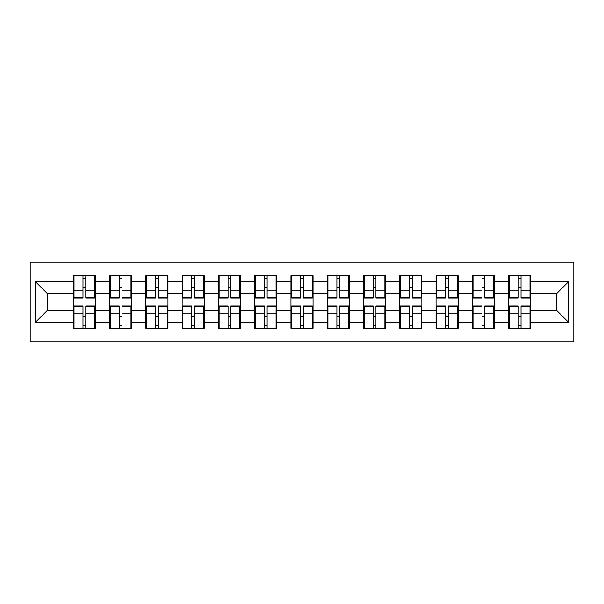 <?xml version="1.0" encoding="UTF-8"?>
<svg xmlns="http://www.w3.org/2000/svg" width="604" height="604" viewBox="0 0 604 604"><rect width="100%" height="100%" fill="white"/><g stroke="black" fill="none" stroke-linecap="round" stroke-linejoin="round"><path stroke-width="0.91" d="M30.2 341.872L573.8 341.872L573.8 262.128L30.2 262.128L30.2 341.872M530.667 316.768L529.972 316.768M509.278 316.768L508.583 316.768M508.583 287.232L509.278 287.232M529.972 287.232L530.667 287.232M530.667 284.212L529.972 284.212M509.278 284.212L508.583 284.212M508.583 319.788L509.278 319.788M529.972 319.788L530.667 319.788M494.397 316.768L493.702 316.768M473.007 316.768L472.313 316.768M472.313 287.232L473.007 287.232M493.702 287.232L494.397 287.232M494.397 284.212L493.702 284.212M473.007 284.212L472.313 284.212M472.313 319.788L473.007 319.788M493.702 319.788L494.397 319.788M458.126 316.768L457.432 316.768M436.737 316.768L436.043 316.768M436.043 287.232L436.737 287.232M457.432 287.232L458.126 287.232M458.126 284.212L457.432 284.212M436.737 284.212L436.043 284.212M436.043 319.788L436.737 319.788M457.432 319.788L458.126 319.788M421.856 316.768L421.162 316.768M400.467 316.768L399.772 316.768M399.772 287.232L400.467 287.232M421.162 287.232L421.856 287.232M421.856 284.212L421.162 284.212M400.467 284.212L399.772 284.212M399.772 319.788L400.467 319.788M421.162 319.788L421.856 319.788M385.586 316.768L384.891 316.768M364.197 316.768L363.495 316.768M363.495 287.232L364.197 287.232M384.891 287.232L385.586 287.232M385.586 284.212L384.891 284.212M364.197 284.212L363.495 284.212M363.495 319.788L364.197 319.788M384.891 319.788L385.586 319.788M349.316 316.768L348.621 316.768M327.927 316.768L327.225 316.768M327.225 287.232L327.927 287.232M348.621 287.232L349.316 287.232M349.316 284.212L348.621 284.212M327.927 284.212L327.225 284.212M327.225 319.788L327.927 319.788M348.621 319.788L349.316 319.788M313.046 316.768L312.344 316.768M291.656 316.768L290.954 316.768M290.954 287.232L291.656 287.232M312.344 287.232L313.046 287.232M313.046 284.212L312.344 284.212M291.656 284.212L290.954 284.212M290.954 319.788L291.656 319.788M312.344 319.788L313.046 319.788M276.775 316.768L276.073 316.768M255.379 316.768L254.684 316.768M254.684 287.232L255.379 287.232M276.073 287.232L276.775 287.232M276.775 284.212L276.073 284.212M255.379 284.212L254.684 284.212M254.684 319.788L255.379 319.788M276.073 319.788L276.775 319.788M240.505 316.768L239.803 316.768M219.109 316.768L218.414 316.768M218.414 287.232L219.109 287.232M239.803 287.232L240.505 287.232M240.505 284.212L239.803 284.212M219.109 284.212L218.414 284.212M218.414 319.788L219.109 319.788M239.803 319.788L240.505 319.788M204.227 316.768L203.533 316.768M182.838 316.768L182.144 316.768M182.144 287.232L182.838 287.232M203.533 287.232L204.227 287.232M204.227 284.212L203.533 284.212M182.838 284.212L182.144 284.212M182.144 319.788L182.838 319.788M203.533 319.788L204.227 319.788M167.957 316.768L167.263 316.768M146.568 316.768L145.874 316.768M145.874 287.232L146.568 287.232M167.263 287.232L167.957 287.232M167.957 284.212L167.263 284.212M146.568 284.212L145.874 284.212M145.874 319.788L146.568 319.788M167.263 319.788L167.957 319.788M131.687 316.768L130.993 316.768M110.298 316.768L109.603 316.768M109.603 287.232L110.298 287.232M130.993 287.232L131.687 287.232M131.687 284.212L130.993 284.212M110.298 284.212L109.603 284.212M109.603 319.788L110.298 319.788M130.993 319.788L131.687 319.788M556.828 310.599L556.828 293.401L530.667 293.401L530.667 310.599L556.828 310.599L568.455 322.226L568.455 281.774L530.667 281.774L530.667 275.726L508.583 275.726L508.583 293.401L494.397 293.401L494.397 310.599L508.583 310.599L508.583 293.401M568.455 322.226L530.667 322.226L530.667 328.274L508.583 328.274L508.583 322.226L494.397 322.226L494.397 328.274L472.313 328.274L472.313 322.226L458.126 322.226L458.126 328.274L436.043 328.274L436.043 322.226L421.856 322.226L421.856 328.274L399.772 328.274L399.772 322.226L385.586 322.226L385.586 328.274L363.495 328.274L363.495 322.226L349.316 322.226L349.316 328.274L327.225 328.274L327.225 322.226L313.046 322.226L313.046 328.274L290.954 328.274L290.954 322.226L276.775 322.226L276.775 328.274L254.684 328.274L254.684 322.226L240.505 322.226L240.505 328.274L218.414 328.274L218.414 322.226L204.227 322.226L204.227 328.274L182.144 328.274L182.144 322.226L167.957 322.226L167.957 328.274L145.874 328.274L145.874 322.226L131.687 322.226L131.687 328.274L109.603 328.274L109.603 322.226L95.417 322.226L95.417 328.274L73.333 328.274L73.333 322.226L35.545 322.226L35.545 281.774L73.333 281.774L73.333 293.401L47.172 293.401L47.172 310.599L73.333 310.599L73.333 293.401M508.583 281.774L494.397 281.774L494.397 275.726L472.313 275.726L472.313 281.774L458.126 281.774L458.126 275.726L436.043 275.726L436.043 281.774L421.856 281.774L421.856 275.726L399.772 275.726L399.772 281.774L385.586 281.774L385.586 275.726L363.495 275.726L363.495 281.774L349.316 281.774L349.316 275.726L327.225 275.726L327.225 281.774L313.046 281.774L313.046 275.726L290.954 275.726L290.954 281.774L276.775 281.774L276.775 275.726L254.684 275.726L254.684 281.774L240.505 281.774L240.505 275.726L218.414 275.726L218.414 281.774L204.227 281.774L204.227 275.726L182.144 275.726L182.144 281.774L167.957 281.774L167.957 275.726L145.874 275.726L145.874 281.774L131.687 281.774L131.687 275.726L109.603 275.726L109.603 281.774L95.417 281.774L95.417 275.726L73.333 275.726L73.333 281.774M508.583 310.599L508.583 322.226M494.397 310.599L494.397 322.226M494.397 281.774L494.397 293.401M458.126 310.599L472.313 310.599L472.313 293.401L458.126 293.401L458.126 322.226M472.313 310.599L472.313 322.226M472.313 281.774L472.313 293.401M458.126 281.774L458.126 293.401M421.856 310.599L436.043 310.599L436.043 293.401L421.856 293.401L421.856 322.226M436.043 310.599L436.043 322.226M436.043 281.774L436.043 293.401M421.856 281.774L421.856 293.401M385.586 310.599L399.772 310.599L399.772 293.401L385.586 293.401L385.586 322.226M399.772 310.599L399.772 322.226M399.772 281.774L399.772 293.401M385.586 281.774L385.586 293.401M349.316 310.599L363.495 310.599L363.495 293.401L349.316 293.401L349.316 322.226M363.495 310.599L363.495 322.226M363.495 281.774L363.495 293.401M349.316 281.774L349.316 293.401M313.046 310.599L327.225 310.599L327.225 293.401L313.046 293.401L313.046 322.226M327.225 310.599L327.225 322.226M327.225 281.774L327.225 293.401M313.046 281.774L313.046 293.401M276.775 310.599L290.954 310.599L290.954 293.401L276.775 293.401L276.775 322.226M290.954 310.599L290.954 322.226M290.954 281.774L290.954 293.401M276.775 281.774L276.775 293.401M240.505 310.599L254.684 310.599L254.684 293.401L240.505 293.401L240.505 322.226M254.684 310.599L254.684 322.226M254.684 281.774L254.684 293.401M240.505 281.774L240.505 293.401M204.227 310.599L218.414 310.599L218.414 293.401L204.227 293.401L204.227 322.226M218.414 310.599L218.414 322.226M218.414 281.774L218.414 293.401M204.227 281.774L204.227 293.401M167.957 310.599L182.144 310.599L182.144 293.401L167.957 293.401L167.957 322.226M182.144 310.599L182.144 322.226M182.144 281.774L182.144 293.401M167.957 281.774L167.957 293.401M131.687 310.599L145.874 310.599L145.874 293.401L131.687 293.401L131.687 322.226M145.874 310.599L145.874 322.226M145.874 281.774L145.874 293.401M131.687 281.774L131.687 293.401M95.417 310.599L109.603 310.599L109.603 293.401L95.417 293.401L95.417 322.226M109.603 310.599L109.603 322.226M109.603 281.774L109.603 293.401M95.417 281.774L95.417 293.401M95.417 316.768L94.722 316.768M74.028 316.768L73.333 316.768M73.333 287.232L74.028 287.232M94.722 287.232L95.417 287.232M95.417 284.212L94.722 284.212M74.028 284.212L73.333 284.212M73.333 319.788L74.028 319.788M94.722 319.788L95.417 319.788M73.333 310.599L73.333 322.226M47.172 310.599L35.545 322.226M35.545 281.774L47.172 293.401M530.667 310.599L530.667 322.226M530.667 281.774L530.667 293.401M568.455 281.774L556.828 293.401M94.722 275.726L94.722 298.044L85.768 298.044L85.768 275.726M82.982 275.726L82.982 298.044L74.028 298.044L74.028 275.726M82.982 278.746L85.768 278.746M85.768 287.353L82.982 287.353M74.028 328.274L74.028 305.956L82.982 305.956L82.982 328.274M85.768 328.274L85.768 305.956L94.722 305.956L94.722 328.274M85.768 325.254L82.982 325.254M82.982 316.647L85.768 316.647M130.993 275.726L130.993 298.044L122.038 298.044L122.038 275.726M119.252 275.726L119.252 298.044L110.298 298.044L110.298 275.726M119.252 278.746L122.038 278.746M122.038 287.353L119.252 287.353M167.263 275.726L167.263 298.044L158.308 298.044L158.308 275.726M155.522 275.726L155.522 298.044L146.568 298.044L146.568 275.726M155.522 278.746L158.308 278.746M158.308 287.353L155.522 287.353M203.533 275.726L203.533 298.044L194.579 298.044L194.579 275.726M191.793 275.726L191.793 298.044L182.838 298.044L182.838 275.726M191.793 278.746L194.579 278.746M194.579 287.353L191.793 287.353M239.803 275.726L239.803 298.044L230.856 298.044L230.856 275.726M228.063 275.726L228.063 298.044L219.109 298.044L219.109 275.726M228.063 278.746L230.856 278.746M230.856 287.353L228.063 287.353M276.073 275.726L276.073 298.044L267.127 298.044L267.127 275.726M264.333 275.726L264.333 298.044L255.379 298.044L255.379 275.726M264.333 278.746L267.127 278.746M267.127 287.353L264.333 287.353M110.298 328.274L110.298 305.956L119.252 305.956L119.252 328.274M122.038 328.274L122.038 305.956L130.993 305.956L130.993 328.274M122.038 325.254L119.252 325.254M119.252 316.647L122.038 316.647M146.568 328.274L146.568 305.956L155.522 305.956L155.522 328.274M158.308 328.274L158.308 305.956L167.263 305.956L167.263 328.274M158.308 325.254L155.522 325.254M155.522 316.647L158.308 316.647M182.838 328.274L182.838 305.956L191.793 305.956L191.793 328.274M194.579 328.274L194.579 305.956L203.533 305.956L203.533 328.274M194.579 325.254L191.793 325.254M191.793 316.647L194.579 316.647M219.109 328.274L219.109 305.956L228.063 305.956L228.063 328.274M230.856 328.274L230.856 305.956L239.803 305.956L239.803 328.274M230.856 325.254L228.063 325.254M228.063 316.647L230.856 316.647M255.379 328.274L255.379 305.956L264.333 305.956L264.333 328.274M267.127 328.274L267.127 305.956L276.073 305.956L276.073 328.274M267.127 325.254L264.333 325.254M264.333 316.647L267.127 316.647M312.344 275.726L312.344 298.044L303.397 298.044L303.397 275.726M300.603 275.726L300.603 298.044L291.656 298.044L291.656 275.726M300.603 278.746L303.397 278.746M303.397 287.353L300.603 287.353M291.656 328.274L291.656 305.956L300.603 305.956L300.603 328.274M303.397 328.274L303.397 305.956L312.344 305.956L312.344 328.274M303.397 325.254L300.603 325.254M300.603 316.647L303.397 316.647M348.621 275.726L348.621 298.044L339.667 298.044L339.667 275.726M336.873 275.726L336.873 298.044L327.927 298.044L327.927 275.726M336.873 278.746L339.667 278.746M339.667 287.353L336.873 287.353M327.927 328.274L327.927 305.956L336.873 305.956L336.873 328.274M339.667 328.274L339.667 305.956L348.621 305.956L348.621 328.274M339.667 325.254L336.873 325.254M336.873 316.647L339.667 316.647M384.891 275.726L384.891 298.044L375.937 298.044L375.937 275.726M373.144 275.726L373.144 298.044L364.197 298.044L364.197 275.726M373.144 278.746L375.937 278.746M375.937 287.353L373.144 287.353M364.197 328.274L364.197 305.956L373.144 305.956L373.144 328.274M375.937 328.274L375.937 305.956L384.891 305.956L384.891 328.274M375.937 325.254L373.144 325.254M373.144 316.647L375.937 316.647M421.162 275.726L421.162 298.044L412.207 298.044L412.207 275.726M409.421 275.726L409.421 298.044L400.467 298.044L400.467 275.726M409.421 278.746L412.207 278.746M412.207 287.353L409.421 287.353M400.467 328.274L400.467 305.956L409.421 305.956L409.421 328.274M412.207 328.274L412.207 305.956L421.162 305.956L421.162 328.274M412.207 325.254L409.421 325.254M409.421 316.647L412.207 316.647M457.432 275.726L457.432 298.044L448.478 298.044L448.478 275.726M445.692 275.726L445.692 298.044L436.737 298.044L436.737 275.726M445.692 278.746L448.478 278.746M448.478 287.353L445.692 287.353M436.737 328.274L436.737 305.956L445.692 305.956L445.692 328.274M448.478 328.274L448.478 305.956L457.432 305.956L457.432 328.274M448.478 325.254L445.692 325.254M445.692 316.647L448.478 316.647M493.702 275.726L493.702 298.044L484.748 298.044L484.748 275.726M481.962 275.726L481.962 298.044L473.007 298.044L473.007 275.726M481.962 278.746L484.748 278.746M484.748 287.353L481.962 287.353M473.007 328.274L473.007 305.956L481.962 305.956L481.962 328.274M484.748 328.274L484.748 305.956L493.702 305.956L493.702 328.274M484.748 325.254L481.962 325.254M481.962 316.647L484.748 316.647M529.972 275.726L529.972 298.044L521.018 298.044L521.018 275.726M518.232 275.726L518.232 298.044L509.278 298.044L509.278 275.726M518.232 278.746L521.018 278.746M521.018 287.353L518.232 287.353M509.278 328.274L509.278 305.956L518.232 305.956L518.232 328.274M521.018 328.274L521.018 305.956L529.972 305.956L529.972 328.274M521.018 325.254L518.232 325.254M518.232 316.647L521.018 316.647M82.982 290.879L74.028 290.879M82.982 297.749L74.028 297.749M94.722 290.879L85.768 290.879M94.722 297.749L85.768 297.749M85.768 313.121L94.722 313.121M85.768 306.251L94.722 306.251M74.028 313.121L82.982 313.121M74.028 306.251L82.982 306.251M119.252 290.879L110.298 290.879M119.252 297.749L110.298 297.749M130.993 290.879L122.038 290.879M130.993 297.749L122.038 297.749M155.522 290.879L146.568 290.879M155.522 297.749L146.568 297.749M167.263 290.879L158.308 290.879M167.263 297.749L158.308 297.749M191.793 290.879L182.838 290.879M191.793 297.749L182.838 297.749M203.533 290.879L194.579 290.879M203.533 297.749L194.579 297.749M228.063 290.879L219.109 290.879M228.063 297.749L219.109 297.749M239.803 290.879L230.856 290.879M239.803 297.749L230.856 297.749M264.333 290.879L255.379 290.879M264.333 297.749L255.379 297.749M276.073 290.879L267.127 290.879M276.073 297.749L267.127 297.749M122.038 313.121L130.993 313.121M122.038 306.251L130.993 306.251M110.298 313.121L119.252 313.121M110.298 306.251L119.252 306.251M158.308 313.121L167.263 313.121M158.308 306.251L167.263 306.251M146.568 313.121L155.522 313.121M146.568 306.251L155.522 306.251M194.579 313.121L203.533 313.121M194.579 306.251L203.533 306.251M182.838 313.121L191.793 313.121M182.838 306.251L191.793 306.251M230.856 313.121L239.803 313.121M230.856 306.251L239.803 306.251M219.109 313.121L228.063 313.121M219.109 306.251L228.063 306.251M267.127 313.121L276.073 313.121M267.127 306.251L276.073 306.251M255.379 313.121L264.333 313.121M255.379 306.251L264.333 306.251M300.603 290.879L291.656 290.879M300.603 297.749L291.656 297.749M312.344 290.879L303.397 290.879M312.344 297.749L303.397 297.749M303.397 313.121L312.344 313.121M303.397 306.251L312.344 306.251M291.656 313.121L300.603 313.121M291.656 306.251L300.603 306.251M336.873 290.879L327.927 290.879M336.873 297.749L327.927 297.749M348.621 290.879L339.667 290.879M348.621 297.749L339.667 297.749M339.667 313.121L348.621 313.121M339.667 306.251L348.621 306.251M327.927 313.121L336.873 313.121M327.927 306.251L336.873 306.251M373.144 290.879L364.197 290.879M373.144 297.749L364.197 297.749M384.891 290.879L375.937 290.879M384.891 297.749L375.937 297.749M375.937 313.121L384.891 313.121M375.937 306.251L384.891 306.251M364.197 313.121L373.144 313.121M364.197 306.251L373.144 306.251M409.421 290.879L400.467 290.879M409.421 297.749L400.467 297.749M421.162 290.879L412.207 290.879M421.162 297.749L412.207 297.749M412.207 313.121L421.162 313.121M412.207 306.251L421.162 306.251M400.467 313.121L409.421 313.121M400.467 306.251L409.421 306.251M445.692 290.879L436.737 290.879M445.692 297.749L436.737 297.749M457.432 290.879L448.478 290.879M457.432 297.749L448.478 297.749M448.478 313.121L457.432 313.121M448.478 306.251L457.432 306.251M436.737 313.121L445.692 313.121M436.737 306.251L445.692 306.251M481.962 290.879L473.007 290.879M481.962 297.749L473.007 297.749M493.702 290.879L484.748 290.879M493.702 297.749L484.748 297.749M484.748 313.121L493.702 313.121M484.748 306.251L493.702 306.251M473.007 313.121L481.962 313.121M473.007 306.251L481.962 306.251M518.232 290.879L509.278 290.879M518.232 297.749L509.278 297.749M529.972 290.879L521.018 290.879M529.972 297.749L521.018 297.749M521.018 313.121L529.972 313.121M521.018 306.251L529.972 306.251M509.278 313.121L518.232 313.121M509.278 306.251L518.232 306.251"/></g></svg>
